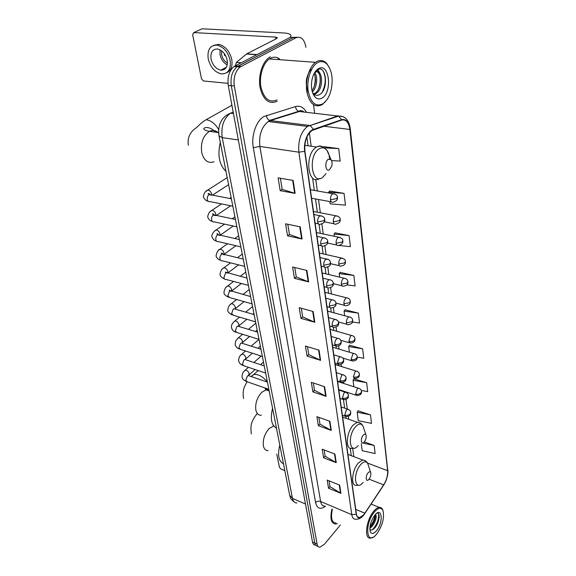 <?xml version="1.0" encoding="UTF-8"?>
<svg xmlns="http://www.w3.org/2000/svg" width="576" height="576" viewBox="0 0 576 576"><rect width="100%" height="100%" fill="white"/><g stroke="black" fill="none" stroke-linecap="round" stroke-linejoin="round"><path stroke-width="0.86" d="M297.252 37.274L290.131 37.411L234.036 66.499C229.14 70.726 227.225 77.04 228.269 85.428L312.502 542.016C312.919 544.061 313.862 545.083 315.331 545.098M305.942 47.34C304.387 39.262 301.104 36.058 296.078 37.735L240.106 66.996C235.224 71.251 233.294 77.594 234.324 86.026L317.11 544.126L314.806 543.067C315.216 545.112 316.152 546.142 317.621 546.142C316.152 546.142 315.216 545.112 314.806 543.067L231.286 85.723L314.806 543.067L312.502 542.016M241.056 66.413L238.01 66.168L237.06 66.751C232.178 70.985 230.249 77.314 231.286 85.723C230.249 77.314 232.178 70.985 237.06 66.751L293.098 37.577L238.01 66.168L234.986 65.923M278.712 58.867L277.553 57.773L278.712 58.867M363.874 514.663L359.647 517.651C357.905 517.795 356.818 516.578 356.4 513.994L304.92 151.214C304.222 141.912 306.533 135.029 311.854 130.572L341.626 120.074C346.018 119.174 348.768 122.299 349.877 129.456L387.626 470.686C387.893 475.38 386.575 480.103 383.681 484.855L363.874 514.663M363.902 514.872L383.731 485.028C386.698 480.154 388.044 475.315 387.77 470.506L350.071 129.319C348.941 121.99 346.126 118.778 341.618 119.7L313.402 129.413C307.8 131.047 303.25 142.459 304.697 151.366L356.234 514.188C357.394 518.926 359.95 519.149 363.902 514.872M293.155 180.432L278.122 177.869L280.202 190.685L295.135 193.385L293.155 180.432M280.39 178.258L282.175 189.367L295.135 193.385M282.168 189.31L280.202 190.685M300.24 226.85L285.581 223.812L287.539 235.85L302.098 239.011L300.24 226.85M287.791 224.266L289.44 234.475L302.098 239.011M289.426 234.41L287.539 235.85M306.893 270.454L292.601 266.998L294.437 278.338L308.642 281.887L306.893 270.454M294.754 267.523L296.266 276.905L308.642 281.887M296.258 276.84L294.437 278.338M313.157 311.486L299.203 307.678L300.946 318.37L314.798 322.265L313.157 311.486M301.313 308.254L302.702 316.894L314.798 322.265M302.695 316.822L300.946 318.37M339.653 485.114L327.218 480.096L328.543 488.254L340.906 493.315L339.653 485.114M329.098 480.859L330.026 486.655L340.906 493.315M330.019 486.576L328.543 488.254M334.915 454.046L322.2 449.208L323.59 457.79L336.233 462.679L334.915 454.046M324.122 449.935L325.13 456.206L336.233 462.679M325.116 456.127L323.59 457.79M329.911 421.294L316.908 416.664L318.377 425.707L331.301 430.402L329.911 421.294M318.874 417.362L319.968 424.152L331.301 430.402M319.954 424.073L318.377 425.707M324.641 386.726L311.335 382.334L312.883 391.882L326.11 396.346L324.641 386.726M313.344 382.997L314.525 390.341L326.11 396.346M314.518 390.269L312.883 391.882M319.061 350.179L305.438 346.061L307.08 356.155L320.616 360.353L319.061 350.179M307.498 346.68L308.779 354.65L320.616 360.353M308.772 354.571L307.08 356.155M331.913 509.062C329.861 518.486 331.099 523.483 335.635 524.059L337.313 523.656L335.635 524.059C331.099 523.483 329.861 518.486 331.913 509.062M270.31 56.844L269.086 57.586C262.044 62.338 257.861 76.622 260.172 88.056C263.513 100.289 269.186 104.688 277.193 101.254C269.186 104.688 263.513 100.289 260.172 88.056C257.861 76.622 262.044 62.338 269.086 57.586L270.31 56.844M317.11 544.126C317.52 546.17 318.456 547.2 319.918 547.2L324.353 544.298L340.387 524.995M314.654 113.256L313.538 104.774M338.515 245.412L350.41 246.679L349.085 235.584L335.117 232.862M329.861 201.571L330.156 203.861L345.449 205.135L344.045 193.378L329.724 191.038M331.596 160.582L340.193 161.086L338.702 148.608L324.007 146.693M357.242 357.163L363.73 358.25L362.606 348.833L349.603 345.226M361.267 390.442L367.718 391.637L366.653 382.702L353.938 378.864M370.49 414.871L357.192 412.236L358.286 420.689L371.506 423.367L370.49 414.871L358.056 410.832M361.282 443.729L362.189 450.727L375.113 453.557L374.148 445.471L364.284 441.893M346.759 284.854L355.097 285.926L353.844 275.436L340.207 272.383M352.476 322.013L359.532 323.057L358.344 313.128L345.031 309.78M358.344 313.128L344.066 311.09L344.671 315.72M344.066 311.09L345.139 309.636M362.606 348.833L348.674 346.572L349.402 352.195M348.674 346.572L349.704 345.074M366.653 382.702L353.038 380.239L353.887 386.748M353.038 380.239L354.038 378.713M357.192 412.236L358.157 410.674M374.148 445.471L362.542 442.98M353.844 275.436L339.214 273.65L339.667 277.15M339.214 273.65L340.322 272.239M349.085 235.584L334.073 234.079L334.368 236.304M334.073 234.079L335.232 232.726M344.045 193.378L328.644 192.197L328.745 192.96M328.644 192.197L329.846 190.908M323.424 147.262L324.13 146.57M338.702 148.608L324.482 147.866M276.768 454.061L279.439 467.352L280.908 469.015L284.825 470.621M382.745 509.904L383.011 510.718C381.226 507.074 378.324 507.55 374.292 512.129C364.097 524.239 366.538 546.696 376.445 534.312L376.999 533.628C382.522 525.348 384.523 517.709 383.011 510.718L382.745 509.904C381.989 508.032 380.794 507.19 379.152 507.37C377.431 507.629 375.588 508.961 373.615 511.373C366.012 520.236 363.91 539.482 370.598 538.121L372.888 537.264M332.374 509.256C330.545 517.954 331.733 522.554 335.938 523.058M375.646 514.21C377.042 517.176 375.79 521.338 371.88 526.694L369.857 528.25M375.185 514.692C375.646 518.242 374.227 522.108 370.93 526.291L369.929 527.206M376.618 530.575C383.753 521.964 382.054 506.03 374.832 515.102L374.688 515.282C370.75 521.057 369.274 526.486 370.253 531.569C371.549 534.355 373.673 534.024 376.618 530.575M369.749 529.25C370.951 530.546 372.535 530.201 374.501 528.199C379.606 522.95 380.714 511.423 376.646 513.346M378.583 513.907C379.03 519.3 376.97 524.599 372.406 529.783M374.89 515.03C374.45 519.098 372.816 522.986 369.986 526.709M379.195 516.578C378.842 520.452 377.316 524.29 374.609 528.091M375.329 515.606C374.882 519.185 373.45 522.713 371.023 526.19M368.129 472.788C365.083 476.194 365.976 483.012 368.957 479.275L369.144 479.045C370.656 476.712 371.174 474.552 370.699 472.565C370.152 471.456 369.295 471.528 368.129 472.788M279.799 445.061C277.409 455.141 278.64 461.39 283.486 463.795M363.334 435.074C360.173 438.422 361.123 445.68 364.212 441.979L364.651 441.425C366.077 439.063 366.516 436.91 365.983 434.974C365.4 433.836 364.514 433.865 363.334 435.074M272.563 408.269C270.108 418.68 271.411 425.304 276.473 428.141M231.826 104.702L231.264 105.624M328.262 159.278C324.194 161.878 325.62 172.757 329.58 169.618L331.661 166.255C332.359 163.591 332.186 161.424 331.135 159.754L328.262 159.278M220.284 142.358C217.361 155.225 219.269 164.909 226.001 171.425M235.966 65.419L235.606 65.599M235.67 65.981L235.793 66.643M290.21 37.418L291.002 35.51C290.513 34.07 288.079 33.221 283.694 32.962L202.118 28.8L193.788 32.594L275.587 37.08L277.38 37.714L276.473 38.671L246.715 53.842L256.961 54.562M193.788 32.594L192.65 34.654L201.499 78.79L203.443 80.964L227.988 83.34M235.57 65.383L236.398 62.395L246.715 53.842M211.061 59.026C212.688 65.254 215.921 68.969 220.759 70.164C225.713 70.164 227.866 66.866 227.203 60.271C225.655 54.072 222.473 50.321 217.649 49.01C212.508 48.96 210.312 52.301 211.061 59.026M220.025 49.81L220.032 54.583C221.119 59.393 223.517 62.82 227.232 64.872M224.186 53.431L224.618 55.613L225.367 55.238M221.63 50.832L221.623 54.698C222.494 58.572 224.431 61.33 227.434 62.964M226.634 72.727C230.976 70.754 232.697 66.406 231.797 59.666C229.716 51.257 225.403 46.152 218.858 44.352L213.516 45.396M230.162 60.494C228.067 52.078 223.747 46.958 217.195 45.151C210.161 45.072 207.158 49.622 208.202 58.802C210.427 67.291 214.841 72.331 221.429 73.93C228.118 73.915 231.034 69.437 230.162 60.494M224.568 68.213L225.382 68.63M317.585 62.662C311.076 66.233 306.554 79.618 308.124 90.756C310.622 102.737 315.511 107.107 322.783 103.867C326.599 101.29 329.364 96.696 331.085 90.065C333.317 79.135 331.992 70.538 327.096 64.289C324.23 61.358 321.062 60.818 317.585 62.662M329.479 67.781L326.614 63.338C323.611 60.271 320.292 59.695 316.649 61.618L315.554 62.33C309.067 66.96 304.999 80.856 306.878 91.958C309.686 103.831 314.762 108.086 322.106 104.717L326.362 100.505M279.612 58.932C276.739 56.887 273.715 56.664 270.526 58.27L269.417 58.946C262.814 63.389 258.883 76.759 261.036 87.487C264.154 98.964 269.467 103.104 276.984 99.907M314.798 72.814C318.002 76.522 317.124 87.674 312.343 91.951M314.114 73.57C316.44 79.085 315.749 84.83 312.034 90.799M314.15 73.498L315.389 72.353C322.402 67.284 324.54 88.927 315.914 93.542L314.143 94.241M315.23 71.726C321.79 69.617 322.474 89.323 314.662 93.42L313.726 93.874M313.625 94.313L313.25 94.327M306.41 85.205C305.993 81.295 306.504 77.832 307.951 74.815M322.049 98.057C332.777 92.275 329.227 61.927 318.348 68.738C315.274 70.69 313.142 74.398 311.954 79.87C310.788 87.026 311.724 92.635 314.762 96.703C316.966 99.144 319.392 99.598 322.049 98.057M314.762 96.703L313.085 93.182C314.892 95.278 316.908 95.825 319.133 94.824C329.148 90.23 326.311 64.231 317.549 69.79L314.856 72.288M250.884 54.13L250.524 54.295M253.807 54.338L253.447 54.497M323.158 71.15C326.146 77.242 325.865 84.182 322.322 91.987M317.189 69.559L318.888 72.281M319.874 75.708C320.566 80.215 320.112 84.629 318.506 88.949M314.914 75.499C315.554 79.848 315.122 84.096 313.625 88.25M308.441 92.693C304.718 85.342 306.742 72.806 311.522 69.192M317.851 69.638L319.867 73.246M233.186 112.082L230.45 113.213C223.618 118.476 220.882 126.612 222.221 137.621L292.486 498.42C293.155 501.487 294.624 502.999 296.899 502.956M305.489 504.007L292.486 498.42L289.656 495.187M232.711 112.219L233.222 112.284M228.269 85.428L234.324 86.026M294.185 501.962C288.929 497.578 290.858 497.736 289.699 495.41L219.017 135.922L222.221 137.621L238.327 139.946M233.467 113.58L230.45 113.213C223.438 116.071 221.17 121.097 220.781 122.026C220.284 122.846 217.879 127.822 219.017 135.922L218.988 135.77M325.39 506.29C320.342 509.832 317.081 508.594 315.598 502.574L253.296 147.715L259.87 146.441L320.616 501.494C321.235 504.662 322.668 506.196 324.922 506.088M253.296 147.715C251.028 135.943 256.19 120.802 263.902 116.525L295.574 106.538C300.038 105.408 303.689 107.33 306.518 112.327M313.402 129.413L310.342 125.647L309.506 125.431L270.353 120.571L268.294 121.522C261.547 126.878 258.739 135.187 259.87 146.441L298.872 152.179C297.958 140.587 300.83 132.005 307.483 126.432L337.846 115.898L343.21 116.719M356.234 514.188L351.792 514.67C352.332 517.882 353.686 519.401 355.86 519.235C358.459 519.422 360.922 518.234 363.254 515.657L364.997 513.382M350.266 128.801L387.77 470.506M350.071 129.319L350.258 128.7C349.049 120.118 345.182 115.913 338.659 116.093L299.362 111.506L270.353 120.571L269.64 120.391C267.754 119.52 266.688 117.857 266.436 115.394M341.618 119.7L338.659 116.093L307.483 126.432L268.294 121.522L269.64 120.391L298.656 111.341C296.813 110.52 295.783 108.914 295.574 106.538M383.371 485.582L383.731 485.028M304.697 151.366L298.872 152.179L351.792 514.67L320.616 501.494C318.694 500.875 317.023 501.235 315.598 502.574M296.078 37.735L293.098 37.577M304.51 112.097L298.656 111.341C300.053 110.246 301.709 110.354 303.638 111.665M349.877 129.456L323.77 126.23M364.939 513.209L355.738 509.371M383.681 484.855L369.058 479.153M387.626 470.686L367.474 463.068M353.822 456.646L352.678 448.315M348.689 419.256L348.293 416.362M347.285 409.039L345.967 399.456M344.959 392.076L344.887 391.565M343.778 383.486L343.584 382.082M341.453 366.53L341.136 364.226M339.062 349.128L338.616 345.874M336.607 331.243L336.024 326.995M334.08 312.869L333.353 307.57M331.488 293.976L330.61 287.582M328.824 274.543L327.787 266.99M326.074 254.556L324.871 245.786M323.251 233.978L321.869 223.927M320.342 212.789L318.521 199.498M317.347 190.958L315.763 179.453M311.206 146.246L309.37 132.862M351.382 455.724L351.158 454.86M318.622 350.05L320.17 360.18M324.209 386.582L325.67 396.158M329.494 421.142L330.876 430.207M334.498 453.888L335.815 462.478M339.25 484.956L340.495 493.114M312.703 311.364L314.345 322.099M306.432 270.338L308.174 281.736M299.765 226.75L301.615 238.874M292.666 180.353L294.646 193.27M268.142 450.619C265.73 450.677 264.154 449.143 263.405 446.011C262.649 439.603 264.571 433.778 269.179 428.53L273.708 425.988M368.15 464.753L367.913 464.018C366.408 460.937 364.032 461.102 360.785 464.508C352.267 473.897 354.938 492.674 363.146 482.35M365.191 460.714L362.693 459.986L358.474 462.866C351.778 470.045 350.453 486.842 356.623 485.323L358.481 485.186M261.324 415.253C258.552 415.433 256.738 413.741 255.874 410.17C255.06 403.416 257.047 397.44 261.828 392.234L266.177 389.894L269.064 390.456M251.014 376.502L253.728 374.566C258.329 373.975 262.879 376.481 267.372 382.097M363.427 427.356L363.103 426.391C361.498 423.23 359.05 423.281 355.759 426.542C346.903 435.766 349.754 455.76 358.272 445.522M360.23 423.014L357.307 422.273L353.383 424.894C346.176 432.173 345.154 450.317 351.958 448.337L353.657 448.164M214.049 161.77C208.138 163.771 204.034 160.747 201.751 152.69C200.491 143.186 202.91 136.152 209.023 131.573L209.484 131.328C212.782 129.794 215.762 130.32 218.434 132.898M188.381 145.31C187.337 138.809 189.324 133.423 194.35 129.161C199.894 125.359 198.691 124.279 206.093 119.743C211.046 120.427 215.251 123.725 218.707 129.629M329.558 158.832C329.335 155.304 328.478 152.489 326.981 150.379C324.734 147.499 322.078 147.017 319.003 148.932C307.591 156.067 311.868 186.106 322.754 177.264L326.059 173.563M323.172 147.146C321.142 145.692 318.946 145.649 316.57 147.002L316.145 147.276C304.243 154.555 307.807 186.113 319.378 178.632L319.622 178.546M348.494 409.399L347.515 409.118L346.435 409.831L344.722 415.116L346.162 416.592C351.814 416.059 350.374 413.057 350.741 412.474M344.722 415.116C346.831 415.67 348.631 415.289 350.122 413.978L350.719 412.286C350.82 411.091 349.754 410.04 347.515 409.118L341.208 406.966M244.332 370.951L245.167 370.202C247.054 370.274 248.414 371.448 249.257 373.709L248.27 375.545M249.408 375.948L248.364 375.595L247.327 376.135L245.837 380.347L247.363 381.838L268.841 389.304M346.162 392.422L345.118 392.126L344.081 392.803L342.346 398.16L343.886 399.694C349.502 399.11 348.098 396.101 348.458 395.518M342.346 398.16C344.484 398.693 346.306 398.311 347.818 397.015L348.437 395.338C348.494 394.056 347.393 392.983 345.118 392.126L338.81 390.053M240.941 354.974L241.834 354.19C243.727 354.283 245.081 355.464 245.909 357.732L245.34 359.503M246.024 359.878L244.915 359.51L243.922 360.029L242.41 364.291L244.03 365.839L265.644 373.082M343.764 374.969L342.648 374.674L341.669 375.314L339.905 380.736L341.539 382.342C347.033 381.773 345.809 378.648 346.104 378.101M339.905 380.736C342.072 381.254 343.922 380.866 345.456 379.577L346.082 377.921C346.133 376.582 344.988 375.502 342.648 374.674L336.348 372.686M237.463 338.602L238.421 337.781C240.314 337.889 241.668 339.084 242.482 341.359L242.086 343.08M242.561 343.404L241.373 343.03L240.437 343.519L238.903 347.825L240.617 349.43L262.375 356.436M341.302 357.034L340.114 356.738L339.185 357.336L337.399 362.822L339.142 364.5C344.549 363.902 343.44 360.727 343.692 360.194M337.399 362.822C339.588 363.326 341.467 362.93 343.03 361.656L343.67 360.022C343.498 358.258 342.31 357.163 340.114 356.738L333.814 354.83M233.899 321.811L234.929 320.954C236.815 321.084 238.162 322.286 238.961 324.569L238.673 326.239M239.004 326.506L237.744 326.124L236.858 326.585L235.303 330.934L237.125 332.604L259.02 339.365L251.186 346.133M338.767 338.587L337.5 338.292L336.636 338.854C335.275 340.373 334.67 342.23 334.822 344.405L336.672 346.162C342.043 345.499 340.97 342.324 341.208 341.791M334.822 344.405C337.039 344.887 338.94 344.491 340.531 343.231L341.186 341.618C340.985 339.775 339.754 338.666 337.5 338.292L331.207 336.478M230.249 304.589L231.343 303.689C233.237 303.847 234.569 305.064 235.361 307.346L235.145 308.981M235.361 309.168L234.014 308.779L233.186 309.204L231.61 313.603L233.539 315.346L255.571 321.84M336.161 319.615L334.807 319.327L334.008 319.838C332.626 321.35 332.014 323.222 332.165 325.462C332.438 326.966 333.094 327.578 334.138 327.298C337.493 326.822 338.998 325.346 338.652 322.855M332.165 325.462C334.411 325.922 336.341 325.526 337.961 324.274L338.63 322.69C338.594 321.113 337.32 319.99 334.807 319.327L328.529 317.599M226.498 286.92L227.671 285.984C229.558 286.157 230.882 287.388 231.66 289.678L231.502 291.269M231.61 291.37L230.184 290.981L229.421 291.377L227.822 295.819L229.867 297.626L252.036 303.847M333.468 300.089L332.035 299.801L331.308 300.269C329.904 301.774 329.278 303.667 329.436 305.971C329.731 307.57 330.43 308.21 331.538 307.886C334.894 307.332 336.391 305.827 336.024 303.372M329.436 305.971L335.318 304.769L336.002 303.214C335.678 301.147 334.354 300.01 332.035 299.801L325.771 298.181M222.653 268.79L223.898 267.804C225.785 268.013 227.102 269.251 227.858 271.541L227.758 273.096L226.246 272.707L225.554 273.067L223.927 277.56C224.244 279.043 224.971 279.67 226.102 279.446L248.4 285.372M330.703 279.994L329.177 279.706L328.529 280.123C327.096 281.614 326.462 283.536 326.628 285.898C326.945 287.597 327.686 288.266 328.86 287.899C332.222 287.273 333.706 285.739 333.317 283.32M326.628 285.898L332.59 284.688L333.302 283.162C332.921 280.994 331.553 279.85 329.177 279.706L322.934 278.186M218.7 250.171L220.032 249.149C221.911 249.372 223.222 250.632 223.963 252.922L223.927 254.369M224.208 254.909L222.199 253.944L221.58 254.268C220.306 255.377 219.758 256.896 219.931 258.811C220.277 260.374 221.04 261.029 222.235 260.77L244.67 266.393M327.845 259.286L325.663 259.38C324.202 260.849 323.561 262.8 323.734 265.226C324.072 267.034 324.864 267.732 326.102 267.322C329.465 266.609 330.941 265.054 330.53 262.663M323.734 265.226L329.789 264.002L330.516 262.512C330.084 260.244 328.658 259.078 326.232 259.013L320.011 257.594M214.646 231.055L216.065 229.982C217.93 230.234 219.226 231.509 219.96 233.798L219.974 235.109M220.111 235.548L218.038 234.67L217.498 234.95C216.202 236.052 215.64 237.586 215.827 239.544C216.194 241.207 217.008 241.884 218.268 241.582L240.833 246.881M324.907 237.946L322.711 237.996C321.221 239.458 320.573 241.43 320.746 243.922C321.12 245.851 321.962 246.586 323.266 246.125C326.621 245.326 328.09 243.742 327.665 241.38M320.746 243.922L326.902 242.69L327.643 241.236C327.809 239.53 326.326 238.349 323.194 237.694L317.002 236.376M210.478 211.414L211.99 210.29C213.847 210.578 215.129 211.86 215.842 214.15L215.899 215.309M215.892 215.647L213.307 215.1C211.982 216.187 211.414 217.735 211.608 219.751C212.004 221.501 212.868 222.214 214.193 221.868L236.894 226.829M321.869 215.95L319.666 215.964C318.154 217.397 317.491 219.398 317.671 221.969C318.074 224.021 318.967 224.784 320.35 224.266C323.69 223.387 325.145 221.782 324.706 219.442M317.671 221.969L323.921 220.723L324.684 219.305C324.871 217.526 323.33 216.324 320.062 215.712L313.898 214.51M206.194 191.239L207.799 190.051C209.642 190.368 210.917 191.664 211.615 193.954L211.694 194.947M211.536 195.192L208.994 194.688C207.648 195.761 207.072 197.33 207.266 199.39C207.698 201.254 208.613 201.989 210.002 201.6L232.834 206.201M359.244 388.426L358.265 388.159L357.278 388.814L355.586 394.049L357.048 395.561C362.621 394.956 361.138 392.069 361.534 391.522M355.586 394.049C357.696 394.56 359.474 394.186 360.936 392.926L361.512 391.342C361.469 389.801 360.389 388.742 358.265 388.159L337.594 381.485M357.077 371.326L356.04 371.059L355.097 371.671L353.383 376.97L354.931 378.547C360.475 377.892 359.035 374.998 359.41 374.45M353.383 376.97C355.514 377.467 357.322 377.093 358.805 375.84L359.395 374.27C359.287 372.629 358.171 371.556 356.04 371.059L335.196 364.594M354.852 353.758L353.743 353.484L352.858 354.067L351.115 359.424L352.764 361.08C358.272 360.36 356.868 357.466 357.235 356.911M351.115 359.424C353.275 359.906 355.104 359.525 356.609 358.286L357.214 356.738C357.084 355.032 355.932 353.945 353.743 353.484L332.734 347.249M352.562 335.707L351.389 335.434L350.554 335.981L348.79 341.402L350.532 343.123C356.011 342.353 354.643 339.451 354.996 338.897M348.79 341.402C350.971 341.863 352.829 341.482 354.362 340.25L354.974 338.731C354.823 336.938 353.628 335.844 351.389 335.434L330.206 329.429M350.208 317.146L348.962 316.879L348.185 317.383C346.86 318.852 346.262 320.681 346.392 322.87C346.644 324.338 347.263 324.936 348.25 324.67C353.693 323.849 352.375 320.846 352.692 320.378M346.392 322.87L352.044 321.71L352.678 320.213C352.49 318.348 351.252 317.232 348.962 316.879L327.607 311.119M347.789 298.066L346.464 297.799L345.751 298.253C344.405 299.714 343.8 301.565 343.937 303.811C344.203 305.366 344.858 306 345.902 305.698C351.252 304.848 350.057 301.781 350.33 301.327M343.937 303.811L349.661 302.645L350.309 301.169C350.093 299.218 348.804 298.094 346.464 297.799L324.943 292.306M345.29 278.431L343.886 278.165L343.246 278.582C341.878 280.03 341.258 281.902 341.402 284.206C341.69 285.862 342.389 286.517 343.49 286.178C346.81 285.574 348.271 284.09 347.897 281.743M341.402 284.206L347.213 283.032L347.875 281.585C347.616 279.54 346.291 278.402 343.886 278.165L322.193 272.952M342.72 258.221L340.668 258.329C339.271 259.762 338.652 261.662 338.796 264.031C339.106 265.788 339.847 266.472 341.014 266.09C344.326 265.406 345.787 263.902 345.391 261.576M338.796 264.031L344.693 262.843L345.37 261.425C345.672 259.956 344.297 258.804 341.237 257.969L319.37 253.044M340.078 237.413L338.018 237.485C336.593 238.903 335.959 240.826 336.11 243.259C336.449 245.117 337.234 245.837 338.465 245.412C341.777 244.656 343.224 243.122 342.814 240.818M336.11 243.259L342.101 242.057L342.792 240.674C343.066 239.098 341.64 237.931 338.508 237.168L316.462 232.56M337.342 215.971L335.282 216.007C333.835 217.404 333.187 219.355 333.346 221.854C333.713 223.834 334.541 224.59 335.844 224.114C339.185 223.222 340.625 221.666 340.157 219.442M333.346 221.854L339.43 220.644L340.142 219.298C340.38 217.613 338.897 216.432 335.686 215.748L313.466 211.464M334.526 193.882L332.467 193.874C330.991 195.257 330.336 197.23 330.502 199.8C330.89 201.91 331.769 202.694 333.137 202.169C336.478 201.197 337.903 199.613 337.414 197.41M330.502 199.8L336.672 198.583L337.399 197.273C337.601 195.473 336.06 194.278 332.784 193.673L310.385 189.734M275.587 37.08L275.868 38.974M256.644 54.72L246.463 54.007M236.398 62.395L241.099 62.762M273.564 59.256L270.576 59.033M234.036 66.499L240.106 66.996M359.647 517.651L357.401 516.701M383.587 485.251L383.832 484.877M385.394 482.04C387.353 477.706 388.188 473.616 387.886 469.771M351.252 455.674L350.237 448.236M346.075 418.342L345.83 416.621M344.65 408.139L343.483 399.73M342.288 391.198L342.223 390.686M338.738 365.688L338.58 364.543M336.319 348.307L336.024 346.212M333.828 330.458L333.396 327.348M331.272 312.113L330.696 307.944M328.644 293.249L327.91 287.971M325.944 273.852L325.044 267.394M323.165 253.901L322.092 246.197M320.306 233.359L319.046 224.345M317.362 212.213L315.511 198.95M314.323 190.426L312.595 178.013M308.11 145.807L306.886 137.016M370.123 531.158L370.253 531.569M371.131 504.094L379.152 507.37M347.947 454.428L362.693 459.986C365.206 460.231 366.941 461.57 367.913 464.018L370.699 472.565M251.294 433.922C250.618 428.378 250.906 424.368 252.158 421.906C252.619 420.739 253.296 418.442 257.134 413.683M273.535 425.743L272.988 424.872M251.374 376.625L258.17 370.577M263.621 365.674L264.103 365.242M342.655 417.154L357.307 422.273C360.065 422.395 361.994 423.77 363.103 426.391L365.983 434.974M243.569 398.506C242.777 393.97 243.094 389.995 244.534 386.575L246.996 381.845M269.158 390.931L266.177 389.894L265.176 388.922C265.032 387.77 266.062 388.339 268.25 390.614M206.093 119.743L231.926 105.25M304.79 145.346L316.57 147.002C319.795 145.332 323.266 146.455 326.981 150.379L331.135 159.754M218.628 132.617L209.484 131.328C206.086 130.745 204.156 129.895 203.702 128.786C203.861 127.39 209.441 125.777 215.633 132.192M248.436 367.315L245.167 370.202C243.101 371.614 242.071 373.81 242.078 376.798C241.906 378.252 243.317 379.814 246.326 381.485M342.389 415.274L345.139 416.232M253.908 362.477L261.173 356.054M248.443 375.617L267.422 382.111M249.228 374.789L255.089 369.54M260.546 364.666L263.477 362.045M245.527 351.014L241.834 354.19C239.717 355.586 238.651 357.797 238.637 360.814C239.177 363.01 240.61 364.565 242.928 365.465M339.991 398.39L342.785 399.326M245.066 359.561L264.233 365.875M245.88 358.862L252.36 353.21M258.005 348.293L260.366 346.234M242.582 334.289L238.421 337.781L235.721 340.927L235.109 344.426C235.714 346.702 237.161 348.242 239.436 349.049M337.529 381.046L340.366 381.96M248.45 329.364L255.838 323.172M241.596 343.102L260.957 349.222M242.446 342.54L249.61 336.456M255.463 331.488L257.184 330.034M239.609 317.131L234.929 320.954C233.05 322.546 230.861 324.922 231.487 327.622C232.142 329.947 233.604 331.481 235.865 332.208M335.002 363.226L337.882 364.111M245.707 312.156L252.569 306.554M238.039 326.21L257.594 332.136M238.925 325.814L246.852 319.27M252.929 314.244L253.922 313.43M236.606 299.52L231.343 303.689C229.277 304.841 228.089 307.073 227.772 310.385C227.75 311.875 229.219 313.394 232.193 314.935M332.402 344.902L335.333 345.766M242.957 294.487L249.221 289.526M234.389 308.887L254.153 314.597M235.31 308.657L244.087 301.615M233.59 281.434L227.671 285.984C225.569 287.021 224.33 289.26 223.963 292.694C223.87 294.106 225.36 295.61 228.427 297.209M329.731 326.059L332.712 326.894M240.221 276.336L245.786 272.059M230.638 291.103C229.694 290.088 229.262 289.85 229.356 290.39L250.61 296.59M231.602 291.053L241.33 283.493M230.558 262.85L223.898 267.804C221.753 268.762 220.471 271.008 220.046 274.543C220.162 276.178 221.666 277.668 224.561 279.007M326.981 306.67L330.012 307.483M237.499 257.688L242.266 254.146M226.778 272.844L225.353 272.095L246.974 278.093M227.801 272.995L238.586 264.866M227.527 243.756L220.032 249.149C218.225 249.624 216.886 251.878 216.036 255.895C216.504 257.882 218.023 259.351 220.594 260.316M324.151 286.718L327.24 287.496M234.821 238.507L238.651 235.757M222.811 254.095C222.026 253.058 221.501 252.799 221.22 253.303L222.199 253.944L243.238 259.092M223.999 254.383L235.886 245.722M224.51 224.122L216.065 229.982C214.265 230.652 211.176 234.965 211.903 236.743C212.962 239.249 214.502 240.703 216.511 241.114M321.235 266.177L324.389 266.918M232.207 218.779L234.936 216.886M218.736 234.828C217.512 233.683 216.922 233.41 216.965 234L218.038 234.67L239.393 239.551M220.241 235.174L233.237 226.03M221.522 203.918L211.99 210.29C209.556 211.37 208.116 213.624 207.67 217.066C208.699 219.593 210.247 221.026 212.314 221.378M318.233 245.016L321.451 245.722M229.687 198.468L231.127 197.503M214.546 215.021C213.149 213.79 212.486 213.502 212.566 214.157L213.761 214.855L235.447 219.463M216.418 215.424L230.674 205.762M227.21 177.588L207.799 190.051C205.452 190.922 203.962 193.183 203.306 196.834C204.61 199.562 206.172 200.974 207.994 201.082M315.137 223.214L318.434 223.884M210.226 194.659C209.29 193.522 208.555 193.219 208.015 193.752L209.362 194.494L231.379 198.799M212.544 195.113L228.6 184.651M338.738 389.542L356.026 395.222M342.734 358.042L351.598 360.727M340.726 340.286L349.301 342.77M338.458 321.97L346.932 324.31M335.988 303.106L344.506 305.33M333.338 283.673L342.014 285.811M330.509 263.664L339.444 265.73M327.485 243.043L336.809 245.052M324.245 221.803L334.094 223.769M311.594 198.238L331.301 201.83M246.571 53.921L256.802 54.641M226.375 67.284L220.759 70.164M218.858 44.352L217.195 45.151M269.417 58.946L315.554 62.33M314.662 93.42L315.914 93.542M327.096 64.289L326.614 63.338"/></g></svg>
